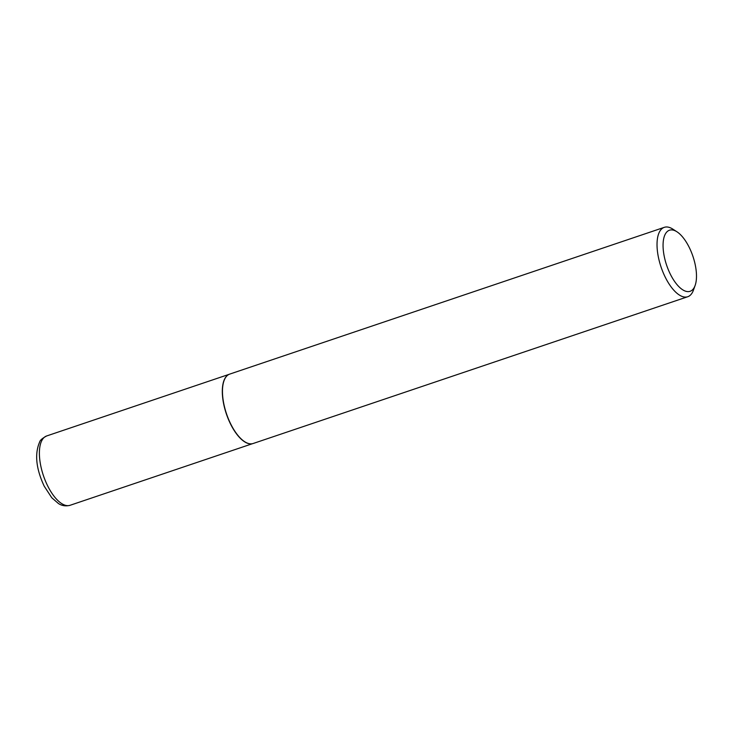<?xml version="1.0" encoding="UTF-8"?>
<svg xmlns="http://www.w3.org/2000/svg" width="733" height="733" viewBox="0 0 733 733"><rect width="100%" height="100%" fill="white"/><g stroke="black" fill="none" stroke-linecap="round" stroke-linejoin="round"><path stroke-width="1.1" d="M251.786 443.804A36.586 15.75 -108.7 0 1 251.694 443.822A36.586 15.75 -108.7 0 1 228.119 418.635A36.586 15.75 -108.7 0 1 225.058 378.21A36.586 15.75 -108.7 0 1 228.366 374.737A36.586 15.75 -108.7 0 1 228.449 374.682M695.113 285.494L693.445 290.131A36.623 15.769 -108.7 0 1 692.264 292.714A36.623 15.769 -108.7 0 1 687.737 296.737L253.178 443.492A36.623 15.769 -108.7 0 1 251.877 443.795A36.623 15.769 -108.7 0 1 228.284 418.58A36.623 15.769 -108.7 0 1 225.214 378.118A36.623 15.769 -108.7 0 1 228.531 374.636A36.623 15.769 -108.7 0 1 229.741 374.096L664.3 227.34A36.623 15.769 -108.7 0 1 672.848 229.136L676.99 231.811A32.234 13.872 71.3 0 0 665.482 233.772A32.234 13.872 71.3 0 0 671.126 275.718A32.234 13.872 71.3 0 0 694.069 287.767A32.234 13.872 71.3 0 0 695.113 285.494A32.234 13.872 71.3 0 0 692.923 256.33A32.234 13.872 71.3 0 0 676.99 231.811M687.737 296.737A36.623 15.769 -108.7 0 1 663.429 273.235A36.623 15.769 -108.7 0 1 659.773 231.362A36.623 15.769 -108.7 0 1 664.3 227.34M42.138 439.974A36.586 15.75 71.3 0 0 45.785 481.81A36.586 15.75 71.3 0 0 70.075 505.294C65.75 506.402 61.865 505.807 58.402 503.498L51.768 497.744L44.209 486.19C36.018 468.607 34.506 453.864 39.664 441.953C40.049 440.258 42.386 438.261 46.665 435.961A36.586 15.75 71.3 0 0 42.138 439.974M252.5 443.685L70.075 505.294M229.081 374.352L46.665 435.961"/></g></svg>
